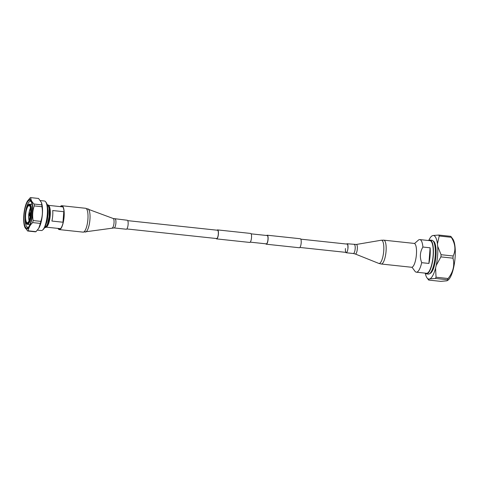 <?xml version="1.0" encoding="UTF-8"?>
<svg xmlns="http://www.w3.org/2000/svg" width="479" height="479" viewBox="0 0 479 479"><rect width="100%" height="100%" fill="white"/><g stroke="black" fill="none" stroke-linecap="round" stroke-linejoin="round"><path stroke-width="0.72" d="M266.683 235.506A4.521 1.299 96.1 0 1 267.216 235.213L300.327 238.752A4.521 1.299 96.1 0 1 301.183 242.925A4.521 1.299 96.1 0 1 299.363 247.745L266.252 244.206A4.521 1.299 96.1 0 1 265.797 243.805M267.216 235.213A4.521 1.299 96.1 0 1 268.072 239.386A4.521 1.299 96.1 0 1 266.252 244.206M127.719 220.645L217.514 230.249A4.173 1.203 96.1 0 1 218.304 234.099A4.173 1.203 96.1 0 1 216.628 238.548L126.827 228.95M217.017 230.195A4.521 1.299 96.1 0 1 217.55 229.902L250.661 233.441A4.521 1.299 96.1 0 1 251.517 237.614A4.521 1.299 96.1 0 1 249.697 242.434L216.586 238.895A4.521 1.299 96.1 0 1 216.125 238.494M217.55 229.902A4.521 1.299 96.1 0 1 218.406 234.075A4.521 1.299 96.1 0 1 216.586 238.895M251.122 233.842L267.18 235.554A4.173 1.203 96.1 0 1 267.971 239.41A4.173 1.203 96.1 0 1 266.294 243.859L250.236 242.14M28.291 230.83L36.003 231.656A16.765 4.82 -83.9 0 1 35.662 231.776A16.765 4.82 96.1 0 1 35.332 231.818L27.62 230.992A16.765 4.82 96.1 0 0 27.95 230.95A16.765 4.82 -83.9 0 0 28.291 230.83C28.489 227.962 29.938 225.22 32.632 222.591A16.765 4.82 -83.9 0 0 33.117 220.556C32.249 215.562 32.626 210.682 34.243 205.91A16.765 4.82 -83.9 0 0 34.057 204.036C31.752 201.785 30.68 199.647 30.848 197.635A16.765 4.82 -83.9 0 0 30.512 197.677A16.765 4.82 96.1 0 0 30.171 197.797L27.351 201.3A14.921 4.293 96.1 0 1 29.357 199.402A14.921 4.293 -83.9 0 1 32.626 213.131A14.921 4.293 -83.9 0 1 27.075 229.01A14.921 4.293 96.1 0 1 24.645 226.639A14.921 4.293 96.1 0 1 27.351 201.3M36.003 231.656L38.733 228.303L40.344 223.412A16.765 4.82 -83.9 0 0 40.829 221.376C42.439 216.652 42.817 211.772 41.954 206.736A16.765 4.82 -83.9 0 0 41.769 204.862L41.451 202.587L38.554 198.456L30.848 197.635M41.769 204.862L34.057 204.036M40.344 223.412L32.632 222.591M51.9 221.053A10.951 3.149 -83.9 0 0 52.714 210.526L63.791 211.712L62.983 222.232L51.9 221.053M62.983 222.232A10.951 3.149 -83.9 0 0 63.791 211.712M45.116 227.507L45.319 227.531A11.43 3.287 96.1 0 0 45.667 227.507A11.43 3.287 -83.9 0 0 46.361 227.106L46.822 226.699A10.951 3.149 -83.9 0 0 50.127 216.55A10.951 3.149 -83.9 0 0 49.044 205.928L48.678 205.431A11.43 3.287 -83.9 0 0 47.75 204.796L47.547 204.778M46.361 227.106A11.43 3.287 -83.9 0 0 49.804 216.514A11.43 3.287 -83.9 0 0 48.678 205.431M45.283 227.405A11.43 3.287 -83.9 0 0 49.283 216.46A11.43 3.287 -83.9 0 0 47.69 204.91M45.882 224.597A11.43 3.287 -83.9 0 0 47.678 207.778M37.416 230.124L41.296 230.543A14.855 4.275 96.1 0 0 41.739 230.507A14.855 4.275 -83.9 0 0 42.643 229.992L43.314 229.405A14.16 4.072 -83.9 0 0 47.583 216.274A14.16 4.072 -83.9 0 0 46.188 202.539L45.661 201.821A14.855 4.275 -83.9 0 0 44.457 201.006L40.38 200.569M42.643 229.992A14.855 4.275 -83.9 0 0 47.122 216.227A14.855 4.275 -83.9 0 0 45.661 201.821M38.793 228.196A14.855 4.275 -83.9 0 0 38.859 228.1A14.855 4.275 -83.9 0 0 41.553 202.874A14.855 4.275 -83.9 0 0 41.493 202.713M24.645 226.639L27.62 230.992M41.954 206.736L34.243 205.91M40.829 221.376L33.117 220.556M27.147 228.124A14.029 4.036 -83.9 0 0 27.998 227.639A14.029 4.036 -83.9 0 0 32.231 214.634A14.029 4.036 -83.9 0 0 30.848 201.024A14.029 4.036 -83.9 0 0 29.291 200.282A14.029 4.036 96.1 0 0 24.07 215.215A14.029 4.036 96.1 0 0 27.147 228.124M25.118 218.675A13.095 3.766 96.1 0 0 27.722 227.315A13.095 3.766 96.1 0 0 28.111 227.291A13.095 3.766 -83.9 0 0 28.465 227.154M31.195 201.599A13.095 3.766 -83.9 0 0 30.5 201.282A13.095 3.766 -83.9 0 0 30.111 201.312A13.095 3.766 96.1 0 0 26.129 209.179M452.978 258.175L440.908 256.882L436.195 265.468L435.573 268.078L436.052 277.221L448.122 278.509C453.206 272.072 454.822 265.294 452.978 258.175A24.639 7.089 -83.9 0 0 453.146 256.002L441.075 254.708L437.674 246.278L437.435 243.877A21.914 6.305 -83.9 0 0 433.214 235.488L438.746 235.051L450.811 236.339A24.639 7.089 -83.9 0 1 451.29 237.297C455.367 243.877 455.984 250.11 453.146 256.002M437.435 243.877L439.219 236.003L451.29 237.297M440.908 256.882A24.639 7.089 -83.9 0 0 441.075 254.708M436.052 277.221A24.639 7.089 -83.9 0 1 435.405 278.443L447.476 279.736A24.639 7.089 -83.9 0 0 448.122 278.509M439.219 236.003A24.639 7.089 -83.9 0 0 438.746 235.051M436.195 265.468A21.914 6.305 -83.9 0 0 437.674 246.278M435.405 278.443L429.873 278.88A21.914 6.305 -83.9 0 0 435.573 268.078M412 267.222L414.988 271.282A16.394 4.712 96.1 0 0 416.311 272.186A16.394 4.712 96.1 0 0 416.802 272.15A16.394 4.712 -83.9 0 0 421.7 262.678L428.903 263.444L430.106 247.805A16.394 4.712 96.1 0 1 428.903 263.444M416.311 272.186L426.514 273.275A16.394 4.712 96.1 0 0 427.005 273.246A16.394 4.712 -83.9 0 0 433.028 256.642A16.394 4.712 -83.9 0 0 429.998 240.68L419.796 239.59A16.394 4.712 -83.9 0 0 419.305 239.626A16.394 4.712 96.1 0 0 418.311 240.189L414.533 243.53M430.106 247.805L422.903 247.038A16.394 4.712 -83.9 0 0 419.796 239.59M422.903 247.038C419.993 251.942 419.592 257.151 421.7 262.678M433.214 235.488L432.375 235.692A21.914 6.305 96.1 0 0 431.465 236.303A21.914 6.305 96.1 0 0 428.711 240.536A17.01 4.892 96.1 0 1 429.555 240.105A17.01 4.892 -83.9 0 1 430.064 240.069A17.01 4.892 -83.9 0 1 433.208 256.63A17.01 4.892 -83.9 0 1 426.957 273.856A17.01 4.892 96.1 0 1 426.448 273.892A17.01 4.892 96.1 0 1 425.214 273.138M426.448 273.892L428.34 274.096A17.01 4.892 96.1 0 0 428.849 274.054A17.01 4.892 -83.9 0 0 435.1 256.828A17.01 4.892 -83.9 0 0 431.956 240.272L430.064 240.069M433.776 264.851A16.394 4.712 -83.9 0 0 435.315 250.451M429.759 273.575A16.394 4.712 96.1 0 0 429.873 273.551A16.394 4.712 -83.9 0 0 435.83 257.594A16.394 4.712 -83.9 0 0 433.232 241.075M429.873 278.88L429.034 279.083A21.914 6.305 96.1 0 1 427.017 277.868A21.914 6.305 96.1 0 1 425.226 273.15M429.034 279.083L428.699 280.077L440.764 281.365L446.757 280.832L447.649 280.466L447.476 279.736M427.017 277.868L428.699 280.077M431.465 236.303L432.375 235.692M447.649 280.466L448.386 279.814A21.561 6.203 -83.9 0 0 454.888 259.828A21.561 6.203 -83.9 0 0 452.763 238.919L450.811 236.339M58.258 228.429A11.646 3.353 -83.9 0 0 59.318 229.243A11.646 3.353 -83.9 0 0 64 216.825A11.646 3.353 -83.9 0 0 61.797 206.084A11.646 3.353 -83.9 0 0 60.588 206.653M57.989 228.399A11.993 3.449 -83.9 0 0 59.282 229.591A11.993 3.449 -83.9 0 0 64.102 216.801A11.993 3.449 -83.9 0 0 61.833 205.736A11.993 3.449 -83.9 0 0 60.318 206.623M115.044 218.945A4.521 1.299 -83.9 0 1 115.9 223.112A4.521 1.299 -83.9 0 1 114.086 227.932L126.3 229.237A4.521 1.299 -83.9 0 0 128.115 224.417A4.521 1.299 -83.9 0 0 127.258 220.25L113.224 218.508L85.633 208.281L61.833 205.736M346.209 252.403A4.173 1.198 96.1 0 1 345.425 248.517M414.149 243.41A11.993 3.449 96.1 0 1 416.407 254.577A11.993 3.449 96.1 0 1 411.599 267.264L381.236 264.013A11.993 3.449 96.1 0 0 386.05 251.325A11.993 3.449 96.1 0 0 383.787 240.159L414.149 243.41M346.598 244.051A4.521 1.299 96.1 0 1 347.131 243.757A4.521 1.299 96.1 0 1 347.982 247.966A4.521 1.299 96.1 0 1 346.173 252.75A4.521 1.299 96.1 0 1 345.712 252.349M347.095 244.104A4.173 1.198 96.1 0 1 347.88 247.99M28.926 215.316L29.087 213.263L28.926 215.316M30.668 212.766L29.381 212.91C28.572 213.915 28.495 214.861 29.141 215.748A1.437 0.413 96.1 0 0 29.213 215.748A1.437 0.413 -83.9 0 0 29.74 214.251A1.437 0.413 -83.9 0 0 29.447 212.898A1.437 0.413 -83.9 0 0 29.429 212.898M30.309 216.125L29.141 215.748A1.437 0.413 96.1 0 1 29.009 215.598M29.171 220.454A7.874 2.263 96.1 0 1 28.878 215.55M29.147 213.029A7.874 2.263 96.1 0 1 30.47 208.293M29.075 220.681A7.886 2.269 96.1 0 1 28.746 215.275M28.962 213.269A7.886 2.269 96.1 0 1 30.428 208.06M27.495 222.729A8.586 2.473 96.1 0 1 27.441 222.741A8.586 2.473 96.1 0 1 25.656 214.67A8.586 2.473 96.1 0 1 28.836 205.677A8.586 2.473 -83.9 0 1 29.261 205.701C31.943 205.479 30.339 222.939 27.507 222.729L27.441 222.741M27.357 222.903A8.79 2.527 -83.9 0 0 30.626 213.556A8.79 2.527 -83.9 0 0 28.698 205.467A8.79 2.527 96.1 0 0 25.435 214.814A8.79 2.527 96.1 0 0 27.357 222.903M27.297 223.687A9.58 2.754 96.1 0 1 25.201 214.873A9.58 2.754 96.1 0 1 28.758 204.683A9.58 2.754 -83.9 0 1 30.86 213.496A9.58 2.754 -83.9 0 1 27.297 223.687M32.045 204.293L29.153 204.204C27.417 204.749 26.123 207.976 25.267 213.874C25.058 221.047 25.77 224.519 27.399 224.298L27.399 224.298A10.125 2.91 96.1 0 0 27.746 224.286A10.125 2.91 -83.9 0 0 31.476 213.951A10.125 2.91 -83.9 0 0 29.554 204.168A10.125 2.91 -83.9 0 0 29.548 204.168A10.125 2.91 -83.9 0 0 29.297 204.192M114.086 227.932L83.083 232.135A11.993 3.449 -83.9 0 0 87.902 219.346A11.993 3.449 -83.9 0 0 85.633 208.281M85.484 232.081A11.718 3.371 -83.9 0 0 89.932 219.592A11.718 3.371 -83.9 0 0 87.968 208.844M112.212 227.974A4.772 1.371 -83.9 0 0 114.026 222.885A4.772 1.371 -83.9 0 0 113.224 218.508M347.131 243.757L356.298 244.47L381.248 240.236A11.688 3.359 96.1 0 1 383.721 251.11A11.688 3.359 96.1 0 1 378.769 263.402L381.236 264.013M356.298 244.47A4.808 1.383 96.1 0 1 357.316 248.936A4.808 1.383 96.1 0 1 355.28 253.996L378.769 263.402M354.316 244.529A4.521 1.299 96.1 0 1 355.167 248.733A4.521 1.299 96.1 0 1 353.358 253.517L355.28 253.996M347.592 244.152L300.788 239.153M346.706 252.457L299.902 247.451M27.399 224.298L29.866 224.699M60.528 228.675L46.307 227.154M62.857 206.898L48.636 205.377M44.577 227.711L46.505 226.046L47.511 223.938L49.163 216.466L49.133 208.778L48.589 206.485L47.062 204.461M83.083 232.135L59.282 229.591M381.248 240.236L383.787 240.159M346.173 252.75L353.358 253.517"/></g></svg>
